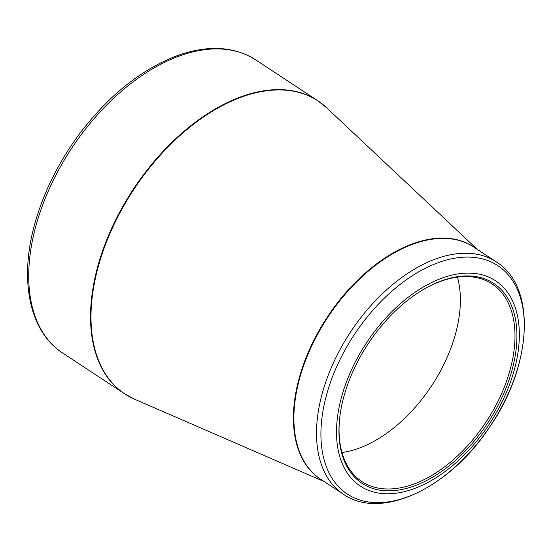 <?xml version="1.0" encoding="UTF-8"?>
<svg xmlns="http://www.w3.org/2000/svg" width="552" height="552" viewBox="0 0 552 552"><rect width="100%" height="100%" fill="white"/><g stroke="black" fill="none" stroke-linecap="round" stroke-linejoin="round"><path stroke-width="0.83" d="M412.896 489.1A122.923 73.637 -56.6 0 1 357.399 358.006A122.923 73.637 -56.6 0 1 513.526 303.062A122.923 73.637 -56.6 0 1 412.896 489.1M442.594 280.457A119.694 71.698 -56.6 0 1 515.982 350.499A119.694 71.698 -56.6 0 1 416.726 485.042A119.694 71.698 -56.6 0 1 339.466 420.238A119.694 71.698 -56.6 0 1 426.813 287.551A119.694 71.698 -56.6 0 1 442.594 280.457M339.514 419.713A118.307 70.87 123.4 0 0 361.96 481.599A118.307 70.87 123.4 0 0 412.537 484.525A118.307 70.87 123.4 0 0 504.252 387.249A118.307 70.87 123.4 0 0 492.073 283.963A118.307 70.87 123.4 0 0 441.496 281.037A118.307 70.87 123.4 0 0 426.358 287.806M457.442 277.125A118.307 70.87 -56.6 0 1 357.938 448.576A118.307 70.87 -56.6 0 1 341.992 452.488M129.423 396.674A175.508 105.135 -56.6 0 1 124.538 393.769A175.508 105.135 -56.6 0 1 106.474 240.555A175.508 105.135 -56.6 0 1 242.528 96.248A175.508 105.135 -56.6 0 1 317.552 100.588A175.508 105.135 -56.6 0 1 322.154 103.921M180.69 55.538A175.508 105.135 123.4 0 0 44.643 199.845A175.508 105.135 123.4 0 0 62.707 353.059C28.676 331.262 18.623 277.822 35.756 220.448C44.898 189.529 59.761 160.294 80.357 132.735C109.758 94.364 142.506 68.503 178.593 55.159C208.559 44.816 234.269 46.389 255.721 59.878A175.508 105.135 123.4 0 0 180.69 55.538M322.154 480.24A139.111 83.331 -56.6 0 1 327.281 317.117A139.111 83.331 -56.6 0 1 475.099 247.931M477.183 249.304L326.536 107.688A175.46 105.108 123.4 0 0 242.942 96.565A175.46 105.108 123.4 0 0 103.838 249.014A175.46 105.108 123.4 0 0 134.605 399.213L124.538 393.769L62.707 353.059M436.949 258.522A139.07 83.304 -56.6 0 1 496.4 261.958L473.775 247.068A139.07 83.304 123.4 0 0 327.729 317.414A139.07 83.304 123.4 0 0 320.836 479.371L343.454 494.268A139.07 83.304 -56.6 0 1 329.144 372.862A139.07 83.304 -56.6 0 1 436.949 258.522M439.337 262.262A136.758 81.924 123.4 0 0 322.313 415.159A136.758 81.924 123.4 0 0 405.858 497.483A136.758 81.924 123.4 0 0 522.882 344.579A136.758 81.924 123.4 0 0 439.337 262.262M326.536 107.688L317.552 100.588L255.721 59.878M324.238 481.613L134.605 399.213M343.454 494.268C381.542 520.957 450.115 487.657 489.872 426.71C532.162 365.631 536.848 286.847 496.4 261.958"/></g></svg>
